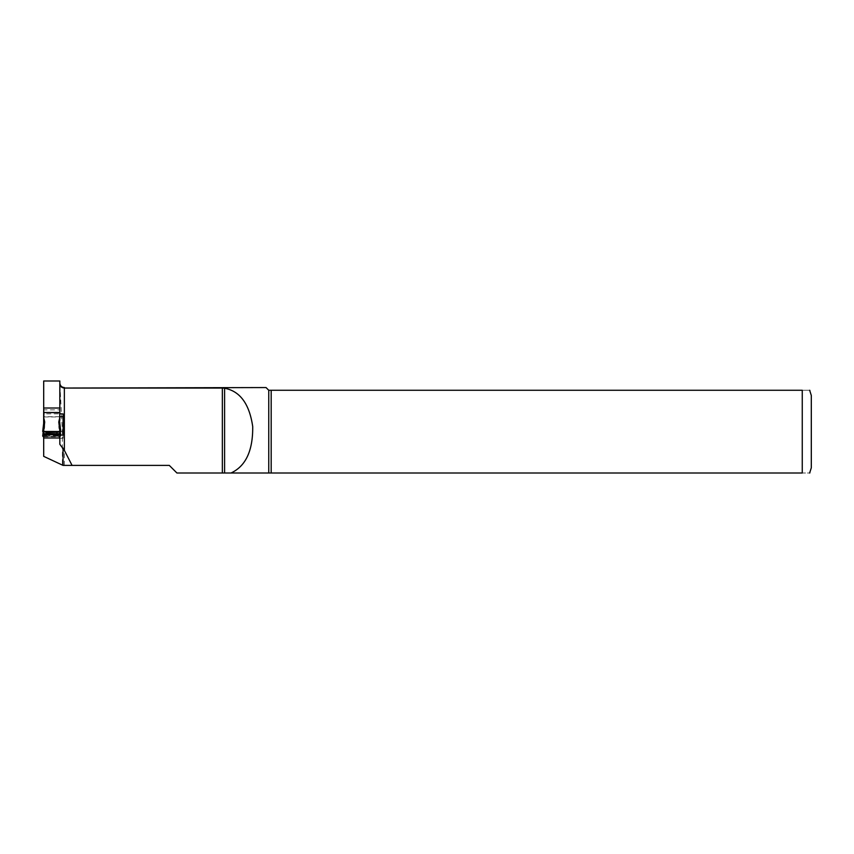 <?xml version="1.0" encoding="UTF-8"?>
<svg xmlns="http://www.w3.org/2000/svg" width="854" height="854" viewBox="0 0 854 854"><rect width="100%" height="100%" fill="white"/><g stroke="black" fill="none" stroke-linecap="round" stroke-linejoin="round"><path stroke-width="0.64" stroke-dasharray="4.27 3.2" d="M43.693 436.672L60.335 436.672L59.823 432.049L59.823 436.64M59.823 435.999L59.833 444.283M43.693 435.743L43.81 426.584L43.17 432.06L43.842 426.103L44.707 426.552L43.661 413.838L59.823 413.838L59.823 409.845L43.693 409.845M43.97 416.965L59.513 416.965L59.823 413.838M59.513 416.965L59.513 423.136L59.823 420.403M59.823 420.264L59.823 416.111M43.97 423.136L43.661 436.64M56.972 435.572L58.285 436.245A0.683 0.64 82.6 0 1 58.051 436.287L56.738 435.604L59.801 435.209L60.335 436.672L60.143 435.006M44.451 435.999L43.063 435.946L45.646 435.284L43.255 435.326M45.646 435.284L56.738 435.604M59.801 435.209L60.42 435.946L59.524 436.116L60.783 436.074L60.228 435.326M46.511 435.572L45.198 436.245L58.67 436.213L45.55 436.298L46.746 435.604M58.285 436.245L59.524 436.116M59.769 436.116L57.848 435.284M57.933 436.298L58.627 436.213A0.683 0.64 82.6 0 1 58.531 436.223M43.682 435.209L43.223 435.796M42.7 436.074L43.714 436.116M43.661 424.673L43.661 420.403M43.96 436.116L45.433 436.287A0.683 0.64 97.4 0 1 45.347 436.277L57.965 436.298M43.479 433.693L43.661 432.049M59.823 432.049L60.004 433.693M59.823 423.381L59.823 433.704M60.378 431.387L59.524 431.387M43.661 433.704L43.661 423.381M43.106 431.387L43.96 431.387M44.451 431.409L43.202 431.323M43.661 429.039L43.159 433.683M60.324 433.683L59.823 429.039M59.823 435.721L59.823 424.673M60.602 431.398L59.033 431.409M43.661 409.845L43.661 413.838M60.783 436.063L60.666 435.049L60.783 436.074L59.033 435.999M59.673 422.143L59.759 434.43M43.81 422.143L43.725 434.43M59.823 424.79L60.314 432.06L59.684 426.584L58.777 426.552L59.513 423.136M43.661 424.79L43.746 435.85M811.3 467.8L811.3 395.466M224.591 472.999L802.258 472.999C812.88 472.999 812.88 472.999 802.258 472.999L802.258 390.267C812.88 390.267 812.88 390.267 802.258 390.267L268.754 390.267L266.042 387.556M271.177 472.999L271.177 390.267M268.754 472.999L268.754 390.267M222.339 472.999L176.917 472.999L169.295 465.387L63.047 465.387L62.385 465.078L62.385 431.633L59.833 383.03L59.833 413.72M43.693 434.622L43.693 412.194M43.693 381.001L43.693 456.356L62.385 465.078M59.833 384.94L59.833 381.001M59.823 412.535L43.693 412.535M63.1 435.145L63.1 438.241L63.1 435.145M63.1 416.731L63.1 413.955M59.823 416.731L43.693 416.731M63.1 438.241L43.693 438.241M59.684 416.784L43.81 416.784M45.39 436.234A0.683 0.673 59.1 0 0 45.614 436.277L57.869 436.277A0.683 0.673 120.9 0 0 58.104 436.234M59.897 436.116L58.777 426.552M43.586 436.116L44.707 426.552M59.759 435.924L59.652 426.103L59.737 435.85M64.36 465.387L64.36 387.556M62.385 431.633L43.693 431.633M59.737 434.494L59.652 421.673M43.746 434.494L43.842 421.673"/><path stroke-width="1.28" d="M43.693 435.956L43.693 436.672M59.823 434.344L59.801 432.049L46.746 432.487L43.106 431.387M43.661 434.344L43.159 433.672L60.335 433.672M43.661 434.622L43.693 435.743M59.823 409.845L59.823 420.403L59.684 412.503L43.81 412.503L43.693 409.845M43.479 433.693L43.159 436.672L43.255 435.326L42.7 436.063L43.586 436.116M43.223 435.796L43.864 436.063M42.7 436.063L43.17 432.06L43.212 435.914M43.661 423.381L43.661 416.111M60.004 433.693L60.143 435.006M59.513 412.653L43.81 412.503M59.823 411.895L59.684 412.503M43.159 433.672L43.682 432.049M59.801 432.049L60.378 431.387M60.602 431.398L60.228 432.177M56.972 432.444L59.897 431.387L58.777 422.025L59.673 422.154L60.783 431.441L59.897 431.387M57.773 431.804L58.958 431.419L57.848 432.124M58.862 431.462L58.787 431.473A0.683 0.63 -112.7 0 1 58.531 431.516L56.738 432.487M58.531 431.516L44.814 431.473L46.746 432.487M43.255 432.177L42.7 431.441L43.586 431.387L44.707 422.025L43.81 422.154L42.881 431.398M43.586 431.387L44.718 431.483A0.683 0.63 -67.3 0 0 44.952 431.516M43.97 412.653L43.661 420.264L43.661 411.895M45.71 431.804L44.525 431.419L45.646 432.124M59.823 423.381L59.652 421.673M58.285 431.686A0.683 0.63 -112.7 0 1 58.051 431.718L45.433 431.718A0.683 0.63 -67.3 0 1 45.198 431.686L44.718 431.483M43.842 421.673L43.661 420.264M72.078 465.387L63.047 465.387L43.693 456.356L43.693 434.611L59.833 434.622L59.833 444.283L64.36 450.357L72.078 465.387L169.295 465.387L176.917 472.999L224.591 472.999L222.339 472.999L222.339 388.047L224.591 388.239C240.038 391.132 249.4 403.899 252.709 426.53C252.997 450.645 245.781 466.145 231.039 472.999L224.591 472.999L224.591 388.239M809.656 390.267L811.3 395.466L811.3 467.8L809.656 472.999M59.833 383.777C60.068 386.339 61.573 387.759 64.36 388.047L266.042 387.556L268.754 390.267L802.258 390.267C812.88 390.267 812.88 390.267 802.258 390.267L802.258 472.999C812.88 472.999 812.88 472.999 802.258 472.999L231.039 472.999M271.177 390.267L271.177 472.999M268.754 390.267L268.754 472.999M64.36 450.357L64.36 388.047L222.339 388.047M43.693 412.194L43.693 381.001L59.833 381.001L59.833 413.72L63.1 413.955L63.1 435.145L63.1 416.731L59.823 416.731M43.693 434.611L59.833 434.611M59.833 434.921L63.1 435.145M63.047 465.387L63.047 448.094M59.833 408.02L43.693 408.02M43.693 437.974L59.833 437.974M58.104 431.772A0.683 0.673 -120.9 0 1 57.869 431.804L45.614 431.804A0.683 0.673 -59.1 0 1 45.39 431.772L45.198 431.686M46.511 432.444L45.39 431.772M58.777 422.025L59.513 418.684M44.707 422.025L43.97 418.684M60.314 432.06L60.666 435.049L60.314 432.06M59.673 422.154L60.783 431.43M43.81 422.154L42.7 431.43M64.36 387.556C61.605 387.289 60.1 385.773 59.833 383.03"/></g></svg>
